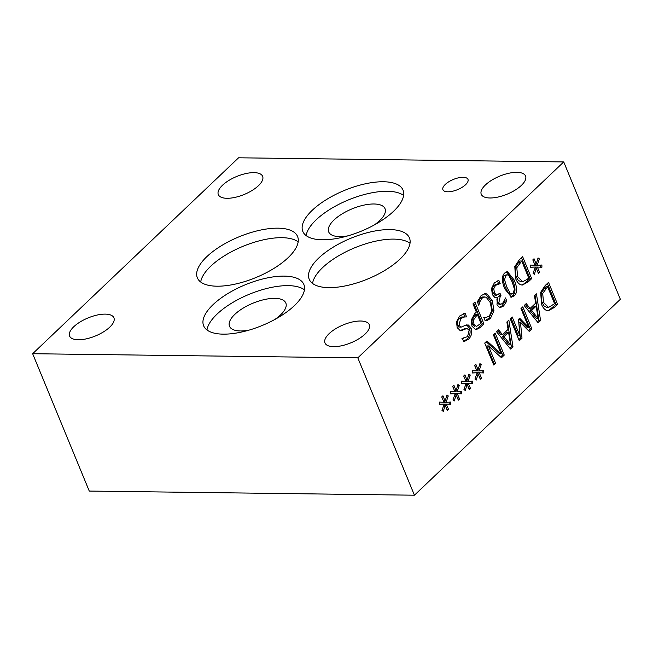 <?xml version="1.0" encoding="UTF-8"?>
<svg xmlns="http://www.w3.org/2000/svg" width="653" height="653" viewBox="0 0 653 653"><rect width="100%" height="100%" fill="white"/><g stroke="black" fill="none" stroke-linecap="round" stroke-linejoin="round"><path stroke-width="0.98" d="M463.606 313.595L464.928 316.811L460.749 318.484L458.994 325.259L461.059 327.169L465.246 325.39L468.462 325.031L471.05 328.1C472.437 332.173 471.662 335.83 468.715 339.07L463.777 341.788L462.34 338.295L467.548 336.662L469.148 330.328L467.034 328.435L465.401 328.41L459.859 330.679M466.569 324.916L469.425 328.075C470.813 332.148 470.038 335.805 467.091 339.046L463.606 341.364M467.034 328.435L460.634 330.793L457.157 327.651L456.561 321.725L459.565 316.093L465.075 313.236L466.585 316.901L461.769 316.983L459.124 318.468L457.1 321.79L457.369 325.235L458.684 326.965L461.059 327.169M468.462 325.031L466.838 325.006M466.585 316.901L465.818 316.893M512.972 346.792L510.581 349.069L496.582 331.789L498.639 329.838L502.5 334.711L508.083 329.398L506.883 321.994L508.85 320.117L512.972 346.792L511.348 346.767L509.862 348.18M507.438 321.464L511.348 346.767M508.581 332.401L504.059 336.703L502.435 336.679L508.965 344.874L510.589 344.89L508.581 332.401L506.957 332.377L502.435 336.679M502.5 334.711L500.875 334.695L497.717 330.712M504.059 336.703L510.589 344.89M488.42 345.927L495.594 363.321L493.782 365.051L484.722 343.078L486.901 340.997L501.194 353.787L493.382 334.834L495.194 333.112L504.255 355.085L501.488 357.713L488.42 345.927L486.795 345.902L493.97 363.305L493.317 363.925M494.035 334.214L502.63 355.061L500.647 356.954M486.126 341.739L499.561 353.763L501.194 353.787M504.255 355.085L502.63 355.061M495.594 363.321L493.97 363.305M541.5 304.331L540.692 292.275L545.149 285.581L548.52 282.374L557.58 304.355L554.25 307.522L548.283 310.763C545.573 310.714 543.312 308.567 541.5 304.331M547.622 286.757L542.692 293.475L543.541 302.437L548.569 307.449L554.593 303.669L547.622 286.757L545.99 286.732L544.512 288.144L541.068 293.458L541.917 302.412L544.259 306.2L546.945 307.424L548.447 307.441M557.58 304.355L555.956 304.331L549.189 310.118L547.508 310.681M547.361 283.484L555.956 304.331M542.692 293.475L541.068 293.458M466.185 383.172L461.451 383.433L461.426 381.205L465.964 381.352L463.679 376.038L464.912 374.863L467.066 380.299L468.927 374.038L470.25 375.042L468.038 381.409L472.764 381.148L472.78 383.393L468.25 383.213L470.535 388.527L469.303 389.694L467.173 384.242L465.263 390.518L463.957 389.506L466.185 383.172L461.451 383.319M468.103 386.625L468.862 388.559M468.25 383.213L466.626 383.197L467.075 384.242M471.14 381.238L471.156 383.327M466.789 380.299L466.413 381.393L468.038 381.409M463.736 375.981L464.724 378.462M461.426 381.238L465.964 381.352M470.535 388.527L468.911 388.502M467.173 384.242L465.818 384.225M470.25 375.042L468.634 375.018M467.066 380.299L465.499 380.283M540.57 320.533L538.17 322.819L524.179 305.539L526.228 303.58L530.089 308.461L535.68 303.147L534.472 295.736L536.448 293.866L540.57 320.533L538.945 320.517L537.452 321.929M535.027 295.213L538.945 320.517M536.17 306.151L531.656 310.444L530.024 310.428L536.562 318.615L538.186 318.64L536.17 306.151L534.546 306.126L530.024 310.428M530.089 308.461L528.465 308.445L525.314 304.453M531.656 310.444L538.186 318.64M444.211 404.076L439.485 404.338L439.453 402.101L443.991 402.248L441.706 396.942L442.938 395.767L445.093 401.203L446.962 394.943L448.276 395.947L446.064 402.313L450.799 402.052L450.815 404.289L446.277 404.117L448.57 409.431L447.338 410.598L445.199 405.146L443.297 411.423L441.983 410.411L444.211 404.076L439.485 404.223M446.13 407.521L446.889 409.455M446.277 404.117L444.652 404.093L445.101 405.146M449.174 402.142L449.182 404.231M444.815 401.195L444.44 402.289L446.064 402.313M441.763 396.885L442.75 399.367M439.453 402.134L443.991 402.248M448.57 409.431L446.946 409.407M445.199 405.146L443.844 405.129M448.276 395.947L446.668 395.922M445.093 401.203L443.534 401.179M519.984 335.879L518.498 319.366L519.69 318.24L528.775 327.512L520.972 308.583L522.792 306.853L531.852 328.834L529.191 331.357L520.498 322.598L522 338.197L519.298 340.776L510.238 318.795L512.181 316.95L519.984 335.879L518.36 335.854L511.021 318.052M518.857 319.031L527.151 327.496L528.775 327.512M522 338.197L520.376 338.181L518.833 339.65M520.498 322.598L518.866 322.582L520.376 338.181M531.852 328.834L530.22 328.81L528.391 330.557M521.625 307.963L530.22 328.81M521.461 257.747L530.056 278.602L523.29 284.39L521.608 284.953M521.723 261.02L516.792 267.746L517.641 276.701L522.669 281.712L527.208 279.353L528.693 277.941L521.723 261.02L520.09 261.004L518.613 262.416L515.168 267.722L516.017 276.684L518.36 280.472L521.045 281.696L522.547 281.712M516.792 267.746L515.168 267.722M531.681 278.619L528.35 281.794L522.384 285.034C519.674 284.986 517.413 282.839 515.601 278.594L514.793 266.546L519.257 259.853L522.62 256.645L531.681 278.619L530.056 278.602M476.951 370.896L474.658 365.59L475.898 364.415L478.053 369.851L479.914 363.59L481.237 364.586L479.024 370.961L483.751 370.7L483.767 372.936L479.237 372.765L481.522 378.071L480.29 379.246L478.159 373.785L476.249 380.062L474.943 379.05L477.172 372.716L472.437 372.977L472.413 370.749L476.951 370.896L472.413 370.782M474.723 365.533L475.702 368.014M478.053 369.851L476.486 369.827M481.237 364.586L479.62 364.57M477.776 369.843L477.392 370.937L479.024 370.961M477.172 372.716L472.437 372.871M478.159 373.785L476.804 373.769M481.522 378.071L479.841 378.103M479.237 372.765L477.612 372.741L478.061 373.785M479.09 376.169L479.898 378.054M482.126 370.79L482.143 372.871M506.687 271.803L512.532 279.949C515.772 287.704 515.78 293.001 512.564 295.858L510.662 297.042M507.226 274.725L504.132 275.419L502.932 279.786L505.169 286.977L508.467 293.189L510.124 294.119L513.185 293.442L514.409 289.05L512.164 281.867L508.932 275.721L507.226 274.725L505.765 275.435L504.557 279.811L506.793 287.002L510.099 293.205L511.748 294.144M514.156 279.974C517.396 287.72 517.413 293.026 514.189 295.882L511.47 297.172L504.802 288.895C501.569 281.165 501.553 275.868 504.753 272.995L507.503 271.689L514.156 279.974L512.532 279.949M454.978 391.8L452.692 386.486L453.925 385.319L456.08 390.747L457.941 384.495L459.263 385.49L457.051 391.865L461.785 391.596L461.793 393.841L457.263 393.661L459.557 398.975L458.316 400.15L456.186 394.69L454.284 400.966L452.97 399.954L455.198 393.62L450.472 393.881L450.439 391.653L454.978 391.8L450.439 391.686M452.749 386.437L453.737 388.919M456.08 390.747L454.521 390.731M459.263 385.49L457.655 385.474M455.802 390.747L455.427 391.841L457.051 391.865M455.198 393.62L450.464 393.775M456.186 394.69L454.831 394.673M459.557 398.975L457.875 399.007M457.263 393.661L455.639 393.645L456.088 394.69M457.116 397.073L457.924 398.959M460.153 391.686L460.169 393.775M497.619 297.45L496.909 299.156L497.211 302.682L499.08 304.339M498.77 294.217L499.316 295.548L497.643 297.417L494.892 297.621M497.439 280.896L498.541 283.565L493.872 285.328L492.158 288.675L492.762 292.854L495.194 295.213M498.402 283.704L500.027 283.72L495.496 285.353L493.782 288.691L492.158 288.675M504.753 299.988L505.177 301.025L501.92 306.012L499.374 307.612M497.553 297.205L494.998 297.654L492.305 294.56L491.562 288.381L494.329 282.92L498.884 280.472L500.165 283.582L498.541 283.565M493.782 288.691L494.386 292.879L496.704 295.238L495.072 295.213M494.95 295.213L496.582 295.229L499.937 293.124L500.941 295.564L499.316 295.548M500.941 295.564L500.288 296.184L498.835 302.706L500.647 304.363L499.023 304.339M498.965 304.339L500.59 304.355L502.647 303.343L505.52 297.931L506.801 301.049L505.177 301.025M495.725 297.768L494.998 297.654M506.801 301.049L503.545 306.037L499.945 307.726L496.966 304.902L497.643 297.417M535.093 265.216L532.799 259.902L534.032 258.727L536.195 264.163L538.056 257.902L539.378 258.906L537.166 265.273L541.892 265.012L541.908 267.257L537.378 267.077L539.664 272.391L538.431 273.558L536.301 268.105L534.391 274.382L533.085 273.37L535.313 267.036L530.579 267.297L530.554 265.069L535.093 265.216L530.554 265.094M532.864 259.845L533.844 262.326M536.195 264.163L534.627 264.147M539.378 258.906L537.762 258.882M535.917 264.163L535.533 265.249L537.166 265.273M535.313 267.036L530.579 267.183M536.301 268.105L534.938 268.089M539.664 272.391L537.982 272.415M537.378 267.077L535.754 267.053L536.203 268.105M537.231 270.481L538.039 272.366M540.268 265.102L540.284 267.191M473.743 303.147L482.338 323.994L478.665 327.496L475.237 329.692M477.367 314.575L473.458 320.125L473.972 324.174L476.412 326.516L480.975 323.333L477.367 314.575L475.743 314.55L471.833 320.101L472.348 324.157L474.878 326.5M473.458 320.125L471.833 320.101M483.963 324.01L480.29 327.512L475.89 329.789L471.98 326.19L471.254 320.092L474.69 313.652L476.339 312.085L472.96 303.89L474.911 302.037L483.963 324.01L482.338 323.994M484.51 293.703L485.391 293.972L490.721 300.698L492.346 310.804L488.836 318.362L485.065 320.541M487.652 320.256L485.179 320.827L483.726 317.301L486.289 317.423L489.448 315.872L491.75 310.534L490.321 302.649L486.232 297.295L484.82 296.952L482.134 298.135L479.751 301.923L478.78 305.302L477.343 301.808L481.114 295.589L485.326 293.63L487.016 293.989L492.346 300.715L493.97 310.828L490.46 318.378L487.652 320.256L486.028 320.239M483.775 317.415L486.289 317.423M479.751 301.923L478.127 301.898L477.792 302.91M484.82 296.952L482.485 297.001L480.51 298.119L478.127 301.898M414.426 495.203L620.35 299.286L563.735 161.936L357.811 357.852L414.426 495.203L89.265 491.064L32.65 353.714L238.574 157.797L563.735 161.936M410.019 243.275A54.207 22.047 -22.4 0 0 393.751 239.112A54.207 22.047 -22.4 0 0 342.123 253.805A54.207 22.047 -22.4 0 0 312.558 283.451M389.825 229.587A54.207 22.047 157.6 0 1 409.439 237.945A54.207 22.047 157.6 0 1 385.735 269.86A54.207 22.047 157.6 0 1 328.826 287.622A54.207 22.047 157.6 0 1 309.212 279.255A54.207 22.047 157.6 0 1 332.916 247.348A54.207 22.047 157.6 0 1 389.825 229.587M298.16 241.855A54.207 22.047 -22.4 0 0 281.892 237.684A54.207 22.047 -22.4 0 0 230.272 252.385A54.207 22.047 -22.4 0 0 200.7 282.031M277.966 228.166A54.207 22.047 157.6 0 1 297.588 236.525A54.207 22.047 157.6 0 1 273.885 268.432A54.207 22.047 157.6 0 1 216.967 286.194A54.207 22.047 157.6 0 1 197.353 277.835A54.207 22.047 157.6 0 1 221.057 245.928A54.207 22.047 157.6 0 1 277.966 228.166M248.866 330.173A30.462 12.391 157.6 0 1 229.505 326.263A30.462 12.391 157.6 0 1 242.826 308.33A30.462 12.391 157.6 0 1 274.807 298.348A30.462 12.391 157.6 0 1 285.834 303.041A30.462 12.391 157.6 0 1 274.848 319.464M304.437 289.81A54.207 22.047 -22.4 0 0 288.169 285.639A54.207 22.047 -22.4 0 0 236.549 300.331A54.207 22.047 -22.4 0 0 206.977 329.977M284.243 276.113A54.207 22.047 157.6 0 1 303.857 284.471A54.207 22.047 157.6 0 1 280.153 316.387A54.207 22.047 157.6 0 1 223.244 334.148A54.207 22.047 157.6 0 1 203.63 325.782A54.207 22.047 157.6 0 1 227.334 293.874A54.207 22.047 157.6 0 1 284.243 276.113M348.049 235.815A30.462 12.391 157.6 0 1 328.688 231.905A30.462 12.391 157.6 0 1 342.009 213.964A30.462 12.391 157.6 0 1 373.989 203.989A30.462 12.391 157.6 0 1 385.017 208.682A30.462 12.391 157.6 0 1 374.03 225.105M403.619 195.443A54.207 22.047 -22.4 0 0 387.351 191.28A54.207 22.047 -22.4 0 0 335.732 205.973A54.207 22.047 -22.4 0 0 306.159 235.619M383.425 181.754A54.207 22.047 157.6 0 1 403.04 190.113A54.207 22.047 157.6 0 1 379.336 222.028A54.207 22.047 157.6 0 1 322.427 239.782A54.207 22.047 157.6 0 1 302.812 231.423A54.207 22.047 157.6 0 1 326.516 199.516A54.207 22.047 157.6 0 1 383.425 181.754M463.075 177.298A13.55 5.51 157.6 0 1 467.981 179.387A13.55 5.51 157.6 0 1 462.055 187.362A13.55 5.51 157.6 0 1 447.819 191.802A13.55 5.51 157.6 0 1 442.922 189.713A13.55 5.51 157.6 0 1 448.848 181.738A13.55 5.51 157.6 0 1 463.075 177.298M516.89 172.335A23.957 9.746 157.6 0 1 525.559 176.032A23.957 9.746 157.6 0 1 515.086 190.137A23.957 9.746 157.6 0 1 489.93 197.981A23.957 9.746 157.6 0 1 481.261 194.292A23.957 9.746 157.6 0 1 491.733 180.187A23.957 9.746 157.6 0 1 516.89 172.335M360.611 321.015A23.957 9.746 157.6 0 1 369.288 324.704A23.957 9.746 157.6 0 1 358.807 338.809A23.957 9.746 157.6 0 1 333.65 346.661A23.957 9.746 157.6 0 1 324.982 342.964A23.957 9.746 157.6 0 1 335.462 328.859A23.957 9.746 157.6 0 1 360.611 321.015M105.239 314.117A23.957 9.746 157.6 0 1 113.916 317.815A23.957 9.746 157.6 0 1 103.435 331.92A23.957 9.746 157.6 0 1 78.278 339.772A23.957 9.746 157.6 0 1 69.61 336.075A23.957 9.746 157.6 0 1 80.09 321.97A23.957 9.746 157.6 0 1 105.239 314.117M253.952 172.637A23.957 9.746 157.6 0 1 262.628 176.334A23.957 9.746 157.6 0 1 252.148 190.439A23.957 9.746 157.6 0 1 226.991 198.292A23.957 9.746 157.6 0 1 218.322 194.594A23.957 9.746 157.6 0 1 228.803 180.489A23.957 9.746 157.6 0 1 253.952 172.637M357.811 357.852L32.65 353.714M468.715 339.07L467.091 339.046M465.826 328.728L464.201 328.704M462.348 330.426L460.724 330.402M471.05 328.1L469.425 328.075M458.994 325.259L457.369 325.235M460.749 318.484L459.124 318.468M546.137 288.169L544.512 288.144M554.25 307.522L552.618 307.506M543.541 302.437L541.917 302.412M520.237 262.433L518.613 262.416M517.641 276.701L516.017 276.684M528.35 281.794L526.718 281.769M505.765 275.435L504.132 275.419M504.557 279.811L502.932 279.786M510.099 293.205L508.467 293.189M514.189 295.882L512.564 295.858M495.496 285.353L493.872 285.328M494.386 292.879L492.762 292.854M500.288 296.184L498.663 296.168M498.835 302.706L497.211 302.682M503.545 306.037L501.92 306.012M476.037 315.84L474.413 315.815M473.972 324.174L472.348 324.157M480.29 327.512L478.665 327.496M487.016 293.989L485.391 293.972M492.346 300.715L490.721 300.698M493.97 310.828L492.346 310.804M490.46 318.378L488.836 318.362M482.134 298.135L480.51 298.119M461.9 338.278L463.524 338.303M548.569 307.449L546.945 307.424M522.669 281.712L521.045 281.696"/></g></svg>
